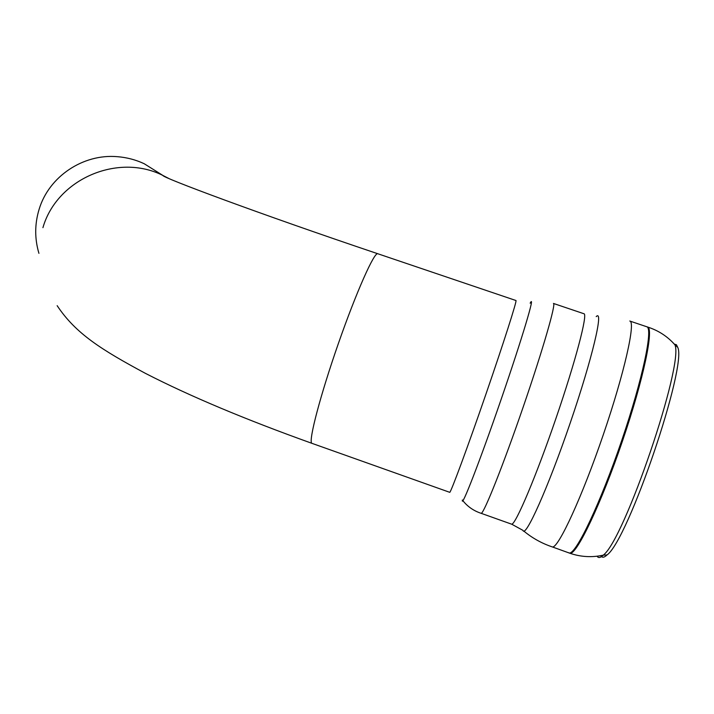 <?xml version="1.0" encoding="UTF-8"?>
<svg xmlns="http://www.w3.org/2000/svg" width="714" height="714" viewBox="0 0 714 714"><rect width="100%" height="100%" fill="white"/><g stroke="black" fill="none" stroke-linecap="round" stroke-linejoin="round"><path stroke-width="1.07" d="M600.813 555.662C602.027 557.946 604.133 557.696 607.105 554.903C628.24 539.936 687.377 365.791 677.72 347.334L676.399 344.71L674.364 344.166M159.882 173.556L144.174 163.711C135.696 159.757 126.762 157.419 117.382 156.687C83.199 153.608 48.9 176.528 39.127 209.282C34.647 223.973 34.584 238.654 38.931 253.336M449.588 492.267L449.775 492.339C451.293 491.357 467.813 446.705 485.868 394.342C503.932 341.97 517.427 299.603 515.936 300.514L377.858 253.765C374.555 251.248 356.509 291.535 338.472 343.238C320.399 394.904 308.439 440.592 311.715 443.26L312.393 443.501M462.36 500.005C461.092 509.377 479.87 461.173 501.094 399.501C522.345 337.829 535.911 292.187 530.163 303.2M462.895 500.701C467.643 506.681 473.757 510.903 481.254 513.357C484.235 512.714 503.486 464.395 523.201 406.98C542.952 349.565 556.358 302.932 553.439 303.441M511.063 523.978L511.751 524.219C515.901 523.96 536.268 475.899 555.974 418.342C575.725 360.793 588.006 313.651 583.936 313.741L553.511 303.468M481.254 513.357L511.742 524.219L522.96 530.359C525.227 538.588 547.977 488.055 570.147 423.179C592.379 358.33 604.026 308.493 596.199 316.623M551.503 546.656L552.565 547.013C558.767 547.388 582.249 496.462 603.366 434.514C624.536 372.574 635.906 321.505 629.784 321.032L646.67 326.726C653.48 327.458 642.787 378.822 621.608 440.841C600.51 502.879 576.359 553.636 569.451 553.038L568.219 552.6M597.109 556.215C598.323 558.241 600.367 557.893 603.223 555.18C624.366 540.043 684.44 363.194 674.846 344.701L671.812 341.497M568.969 552.868L570.084 553.323C576.876 554.483 601.206 503.593 622.447 441.127C643.769 378.679 654.39 327.155 647.321 326.95L646.67 326.726M168.647 178.402L162.863 175.43C117.944 152.805 56.852 178.937 42.929 227.659M607.105 554.903L603.223 555.18C591.933 557.607 580.893 556.991 570.093 553.323L552.565 547.013C541.926 543.452 532.341 538.142 523.808 531.073M677.72 347.334L674.846 344.701C667.394 336.339 658.317 330.448 647.625 327.039M449.775 492.339L311.715 443.26C245.063 419.368 189.621 396.065 145.397 373.351C101.531 349.771 75.72 333.661 57.156 305.663M377.858 253.765C256.933 213.022 161.551 177.224 162.863 175.43L144.174 163.711"/></g></svg>
